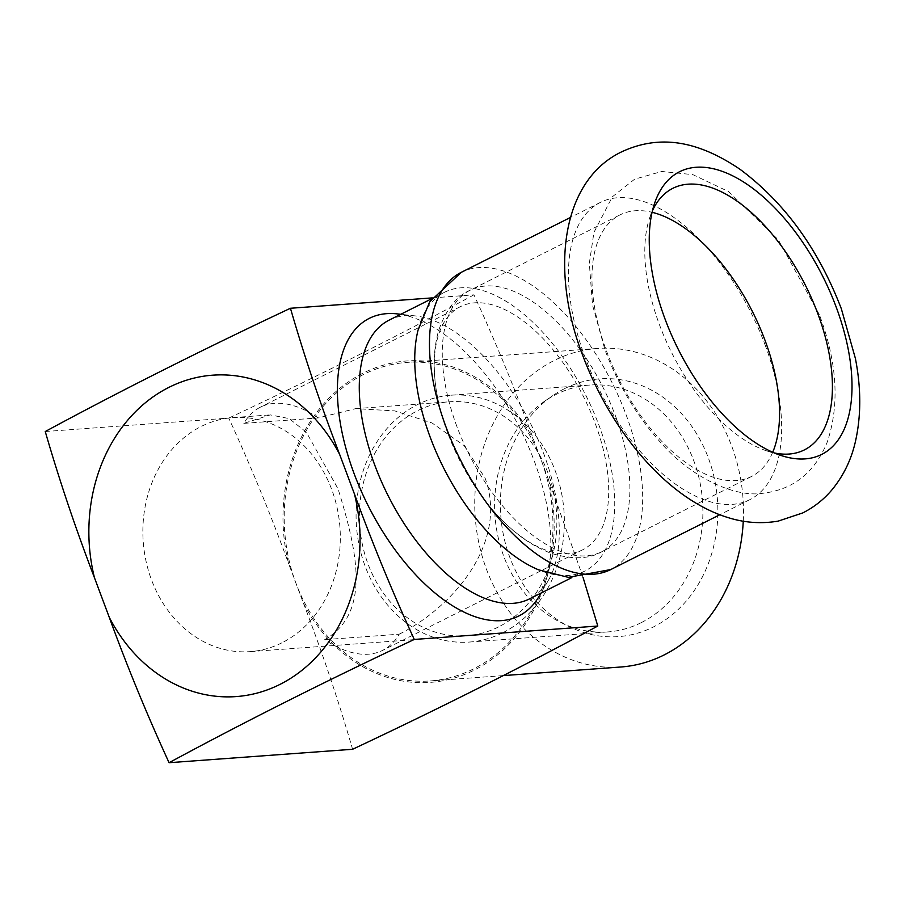 <?xml version="1.0" encoding="UTF-8"?>
<svg xmlns="http://www.w3.org/2000/svg" width="905" height="905" viewBox="0 0 905 905"><rect width="100%" height="100%" fill="white"/><g stroke="black" fill="none" stroke-linecap="round" stroke-linejoin="round"><path stroke-width="0.68" stroke-dasharray="4.53 3.39" d="M447.964 433.631A136.089 69.617 -116.7 0 1 439.921 407.85A136.089 69.617 -116.7 0 1 460.374 306.671A136.089 69.617 -116.7 0 1 595.015 422.873A136.089 69.617 -116.7 0 1 582.605 549.844A136.089 69.617 -116.7 0 1 489.209 505.884A136.089 69.617 -116.7 0 1 447.964 433.631M772.712 452.274A146.395 74.889 -116.7 0 1 751.512 476.471A146.395 74.889 -116.7 0 1 606.678 351.457A146.395 74.889 -116.7 0 1 620.016 214.881A146.395 74.889 -116.7 0 1 652.086 212.302M774.239 452.93A146.395 74.889 -116.7 0 1 767.293 451.075A146.395 74.889 -116.7 0 1 659.519 324.895A146.395 74.889 -116.7 0 1 649.813 217.358A146.395 74.889 -116.7 0 1 652.46 210.684M764.929 344.477A166.35 85.104 -116.7 0 1 749.77 499.684A166.35 85.104 -116.7 0 1 585.184 357.633A166.35 85.104 -116.7 0 1 600.343 202.426A166.35 85.104 -116.7 0 1 764.929 344.477M418.019 330.235A156.045 79.832 -116.7 0 1 444.649 292.225A156.045 79.832 -116.7 0 1 599.042 425.474A156.045 79.832 -116.7 0 1 584.822 571.066A156.045 79.832 -116.7 0 1 538.43 569.777M389.195 320.099A156.045 79.832 -116.7 0 1 415.316 315.913A156.045 79.832 -116.7 0 1 543.588 453.36A156.045 79.832 -116.7 0 1 548.317 580.49A156.045 79.832 -116.7 0 1 529.368 598.952M539.131 596.225A166.531 85.194 63.3 0 0 534.086 460.566A166.531 85.194 63.3 0 0 397.205 313.888M399.207 634.19C453.167 607.119 508.497 542.785 485.114 478.123L464.073 445.577L432.002 422.952L394.761 410.881L355.654 408.641L318.345 417.918A136.089 69.617 63.3 0 0 260.402 407.182A136.089 69.617 63.3 0 0 243.841 423.37L270.278 414.886L289.215 418.608L306.32 432.194L338.063 488.881C358.109 553.781 370.609 613.104 324.703 639.631A136.089 69.617 63.3 0 0 382.645 650.367A136.089 69.617 63.3 0 0 399.207 634.19L324.703 639.631M282.032 642.754A117.322 98.622 85.8 0 1 250.165 651.634A117.322 98.622 85.8 0 1 146.044 561.236A117.322 98.622 85.8 0 1 201.17 426.481A117.322 98.622 85.8 0 1 233.038 417.612A117.322 98.622 85.8 0 1 337.146 508.01A117.322 98.622 85.8 0 1 282.032 642.754M502.875 632.697A123.77 104.03 85.8 0 1 469.254 642.064A123.77 104.03 85.8 0 1 359.432 546.699A123.77 104.03 85.8 0 1 417.578 404.558A123.77 104.03 85.8 0 1 451.199 395.191A123.77 104.03 85.8 0 1 561.021 490.555A123.77 104.03 85.8 0 1 502.875 632.697M498.565 626.916A117.322 98.622 85.8 0 1 466.686 635.796A117.322 98.622 85.8 0 1 362.577 545.387A117.322 98.622 85.8 0 1 417.703 410.644A117.322 98.622 85.8 0 1 449.57 401.775A117.322 98.622 85.8 0 1 553.679 492.173A117.322 98.622 85.8 0 1 498.565 626.916M641.407 622.561A123.77 104.03 85.8 0 1 607.787 631.928A123.77 104.03 85.8 0 1 561.021 622.583A123.77 104.03 85.8 0 1 495.001 516.088A123.77 104.03 85.8 0 1 544.81 401.107A123.77 104.03 85.8 0 1 556.111 394.422A123.77 104.03 85.8 0 1 589.732 385.055A123.77 104.03 85.8 0 1 699.554 480.419A123.77 104.03 85.8 0 1 641.407 622.561M564.584 388.63A129.223 108.623 -94.2 0 0 552.797 395.621A129.223 108.623 -94.2 0 0 500.782 515.658A129.223 108.623 -94.2 0 0 569.709 626.86A129.223 108.623 -94.2 0 0 653.648 626.837A129.223 108.623 -94.2 0 0 708.321 457.862A129.223 108.623 -94.2 0 0 564.584 388.63M743.265 521.19A159.699 134.234 -94.2 0 0 597.47 348.459A159.699 134.234 -94.2 0 0 554.086 360.541A159.699 134.234 -94.2 0 0 479.062 543.95A159.699 134.234 -94.2 0 0 620.773 667.008M583.035 577.379L548.577 479.82A161.135 135.445 85.8 0 1 474.118 670.186A161.135 135.445 85.8 0 1 303.379 603.081L295.98 583.306A159.699 134.234 85.8 0 1 363.55 374.478A159.699 134.234 85.8 0 1 406.933 362.396A159.699 134.234 85.8 0 1 541.19 460.045A159.699 134.234 85.8 0 1 473.62 668.863A159.699 134.234 85.8 0 1 430.237 680.945A159.699 134.234 85.8 0 1 295.98 583.306L288.593 563.521A161.135 135.445 85.8 0 1 363.063 373.154A161.135 135.445 85.8 0 1 533.792 440.26C515.974 391.367 496.042 342.893 473.971 294.838L432.251 297.892M243.841 423.37L318.345 417.918M548.577 479.82L533.792 440.26M45.25 431.527L228.773 418.099C250.832 466.154 270.776 514.628 288.593 563.521M303.379 603.081C322.112 651.917 338.515 700.651 352.588 749.283M473.971 294.838C398.834 335.461 317.101 376.548 228.773 418.099M456.98 426.708A146.395 74.889 -116.7 0 1 470.329 290.132A146.395 74.889 -116.7 0 1 615.162 415.135A146.395 74.889 -116.7 0 1 601.825 551.722A146.395 74.889 -116.7 0 1 456.98 426.708M461.358 272.292A166.35 85.104 -116.7 0 1 625.943 414.343A166.35 85.104 -116.7 0 1 610.784 569.55M439.921 407.85C432.624 378.81 432.228 352.916 438.744 330.167C446.199 309.205 456.72 295.856 470.329 290.132L620.016 214.881M819.251 314.408L778.345 239.87L728.74 191.69L692.857 174.642L661.793 171.475L634.62 179.19L612.402 196.747L593.929 232.415L589.325 263.332L592.537 305.143L605.128 350.382C618.16 384.817 636.272 415.067 659.44 441.154C691.137 478.044 735.143 497.603 762.587 493.304C793.108 489.786 814.647 472.738 827.215 442.149C839.863 404.626 837.204 362.045 819.251 314.408M649.813 217.358L654.666 203.105M749.77 499.684L719.792 514.753M584.822 571.066L571.847 577.594M548.317 580.49L540.93 593.137M460.374 306.671L260.402 407.182M469.254 642.064L607.787 631.928M561.021 622.583L569.709 626.86M544.81 401.107L552.797 395.621M597.47 348.459L406.933 362.396M250.165 651.634L466.686 635.796M233.038 417.612L270.278 414.886M355.654 408.641L449.57 401.775M503.112 675.616L430.237 680.945M451.199 395.191L589.732 385.055M582.605 549.844L382.645 650.367M415.316 315.913L400.757 314.284M444.649 292.225L431.674 298.752M600.343 202.426L570.365 217.494M767.293 451.075L781.626 455.679M751.512 476.471L601.825 551.722C589.11 559.222 572.118 559.709 550.851 553.181C528.701 544.833 508.146 529.074 489.209 505.884"/><path stroke-width="1.36" d="M652.086 212.302A146.395 74.889 -116.7 0 1 764.849 339.884A146.395 74.889 -116.7 0 1 772.712 452.274M652.46 210.684A146.395 74.889 -116.7 0 1 731.082 197.188A146.395 74.889 -116.7 0 1 817.69 313.322A146.395 74.889 -116.7 0 1 774.239 452.93M665.152 319.329A158.194 80.93 -116.7 0 1 654.666 203.105A158.194 80.93 -116.7 0 1 738.514 178.952A158.194 80.93 -116.7 0 1 836.096 306.818A158.194 80.93 -116.7 0 1 781.626 455.679A158.194 80.93 -116.7 0 1 665.152 319.329M538.43 569.777A156.045 79.832 -116.7 0 1 430.429 437.816A156.045 79.832 -116.7 0 1 418.019 330.235L429.739 301.738L461.358 272.292A166.35 85.104 -116.7 0 0 446.199 427.499A166.35 85.104 -116.7 0 0 610.784 569.55L568.283 577.356L538.43 569.777M571.847 577.594L529.368 598.952A156.045 79.832 -116.7 0 1 374.975 465.69A156.045 79.832 -116.7 0 1 389.195 320.099L431.674 298.752M400.757 314.284L397.205 313.888A166.531 85.194 63.3 0 0 354.149 473.722A166.531 85.194 63.3 0 0 449.185 603.59A166.531 85.194 63.3 0 0 539.131 596.225L540.93 593.137M503.112 675.616L620.773 667.008A159.699 134.234 -94.2 0 0 664.157 654.926A159.699 134.234 -94.2 0 0 743.265 521.19M109.256 617.289A161.135 135.445 -94.2 0 0 279.984 684.395A161.135 135.445 -94.2 0 0 354.455 494.028C372.26 542.921 392.204 591.395 414.275 639.45L597.798 626.022C522.649 666.646 440.916 707.733 352.588 749.283L169.077 762.711C147.006 714.656 127.062 666.182 109.256 617.289L94.459 577.729C75.737 528.893 59.334 480.159 45.25 431.527C120.388 390.903 202.12 349.816 290.448 308.266C304.533 356.909 320.936 405.632 339.658 454.468A161.135 135.445 -94.2 0 0 168.93 387.363A161.135 135.445 -94.2 0 0 94.459 577.729M354.455 494.028L339.658 454.468M432.251 297.892L290.448 308.266M597.798 626.022L583.035 577.379M169.077 762.711C244.214 722.088 325.947 681.001 414.275 639.45M582.978 356.106C611.26 431.119 666.487 498.463 727.586 517.445C744.227 522.762 761.094 523.984 778.164 521.122L802.78 512.92C814.342 507.06 824.251 499.141 832.487 489.198C843.573 475.498 851.164 459.842 855.27 442.24C861.209 416.323 861.255 388.381 855.383 358.403L841.322 308.718C818.392 249.056 784.68 202.618 740.188 169.416C694.916 138.691 657.12 135.298 621.452 151.927C560.614 181.238 550.104 271.772 582.978 356.106M719.792 514.753L610.784 569.55M570.365 217.494L461.358 272.292"/></g></svg>
